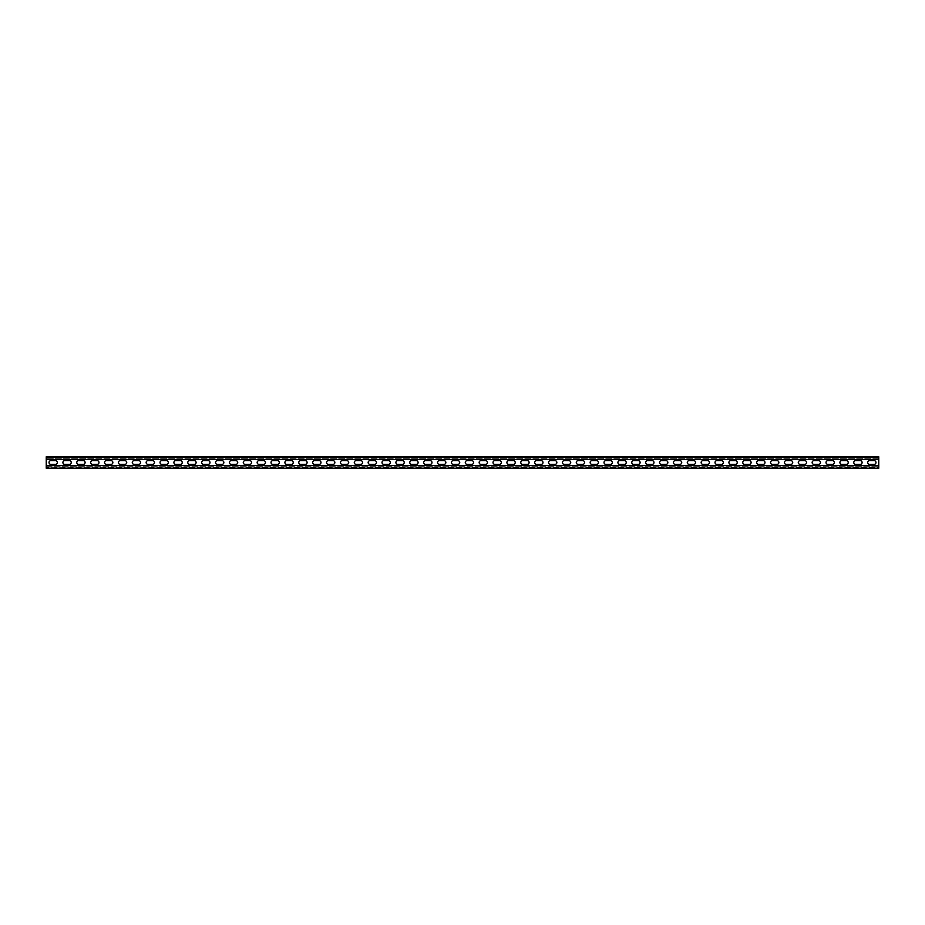 <?xml version="1.0" encoding="UTF-8"?>
<svg xmlns="http://www.w3.org/2000/svg" width="925" height="925" viewBox="0 0 925 925"><rect width="100%" height="100%" fill="white"/><g stroke="black" fill="none" stroke-linecap="round" stroke-linejoin="round"><path stroke-width="0.69" stroke-dasharray="4.62 3.47" d="M878.75 467.541L878.75 465.599L878.75 467.541L46.25 467.264L878.75 467.541M46.25 457.459L878.75 457.459L878.75 458.708L46.25 458.708L878.75 458.708L878.75 459.401L878.75 457.459L46.25 457.459L46.25 459.401L46.25 457.459L878.75 457.459L46.25 457.459M46.25 457.736L878.75 457.736L46.25 457.736M878.75 456.765L46.25 456.765L878.75 456.765L878.75 468.235L46.25 468.235L878.75 468.235L46.25 468.235L46.25 456.765L878.75 456.765M46.25 465.599L46.25 467.541L46.25 465.599L878.75 465.599M46.25 466.292L878.75 466.292L46.25 466.292M855.648 460.627A1.873 1.873 0 0 0 853.775 462.5A1.873 1.873 0 0 0 855.648 464.373L860.227 464.373A1.873 1.873 0 0 0 862.1 462.5A1.873 1.873 0 0 0 860.227 460.627L855.648 460.627M827.898 460.627A1.873 1.873 0 0 0 826.025 462.5A1.873 1.873 0 0 0 827.898 464.373L832.477 464.373A1.873 1.873 0 0 0 834.35 462.5A1.873 1.873 0 0 0 832.477 460.627L827.898 460.627M800.148 460.627A1.873 1.873 0 0 0 798.275 462.5A1.873 1.873 0 0 0 800.148 464.373L804.727 464.373A1.873 1.873 0 0 0 806.6 462.5A1.873 1.873 0 0 0 804.727 460.627L800.148 460.627M772.398 460.627A1.873 1.873 0 0 0 770.525 462.5A1.873 1.873 0 0 0 772.398 464.373L776.977 464.373A1.873 1.873 0 0 0 778.85 462.5A1.873 1.873 0 0 0 776.977 460.627L772.398 460.627M744.648 460.627A1.873 1.873 0 0 0 742.775 462.5A1.873 1.873 0 0 0 744.648 464.373L749.227 464.373A1.873 1.873 0 0 0 751.1 462.5A1.873 1.873 0 0 0 749.227 460.627L744.648 460.627M716.898 460.627A1.873 1.873 0 0 0 715.025 462.5A1.873 1.873 0 0 0 716.898 464.373L721.477 464.373A1.873 1.873 0 0 0 723.35 462.5A1.873 1.873 0 0 0 721.477 460.627L716.898 460.627M689.148 460.627A1.873 1.873 0 0 0 687.275 462.5A1.873 1.873 0 0 0 689.148 464.373L693.727 464.373A1.873 1.873 0 0 0 695.6 462.5A1.873 1.873 0 0 0 693.727 460.627L689.148 460.627M661.398 460.627A1.873 1.873 0 0 0 659.525 462.5A1.873 1.873 0 0 0 661.398 464.373L665.977 464.373A1.873 1.873 0 0 0 667.85 462.5A1.873 1.873 0 0 0 665.977 460.627L661.398 460.627M633.648 460.627A1.873 1.873 0 0 0 631.775 462.5A1.873 1.873 0 0 0 633.648 464.373L638.227 464.373A1.873 1.873 0 0 0 640.1 462.5A1.873 1.873 0 0 0 638.227 460.627L633.648 460.627M605.898 460.627A1.873 1.873 0 0 0 604.025 462.5A1.873 1.873 0 0 0 605.898 464.373L610.477 464.373A1.873 1.873 0 0 0 612.35 462.5A1.873 1.873 0 0 0 610.477 460.627L605.898 460.627M578.148 460.627A1.873 1.873 0 0 0 576.275 462.5A1.873 1.873 0 0 0 578.148 464.373L582.727 464.373A1.873 1.873 0 0 0 584.6 462.5A1.873 1.873 0 0 0 582.727 460.627L578.148 460.627M550.398 460.627A1.873 1.873 0 0 0 548.525 462.5A1.873 1.873 0 0 0 550.398 464.373L554.977 464.373A1.873 1.873 0 0 0 556.85 462.5A1.873 1.873 0 0 0 554.977 460.627L550.398 460.627M522.648 460.627A1.873 1.873 0 0 0 520.775 462.5A1.873 1.873 0 0 0 522.648 464.373L527.227 464.373A1.873 1.873 0 0 0 529.1 462.5A1.873 1.873 0 0 0 527.227 460.627L522.648 460.627M494.898 460.627A1.873 1.873 0 0 0 493.025 462.5A1.873 1.873 0 0 0 494.898 464.373L499.477 464.373A1.873 1.873 0 0 0 501.35 462.5A1.873 1.873 0 0 0 499.477 460.627L494.898 460.627M467.148 460.627A1.873 1.873 0 0 0 465.275 462.5A1.873 1.873 0 0 0 467.148 464.373L471.727 464.373A1.873 1.873 0 0 0 473.6 462.5A1.873 1.873 0 0 0 471.727 460.627L467.148 460.627M439.398 460.627A1.873 1.873 0 0 0 437.525 462.5A1.873 1.873 0 0 0 439.398 464.373L443.977 464.373A1.873 1.873 0 0 0 445.85 462.5A1.873 1.873 0 0 0 443.977 460.627L439.398 460.627M411.648 460.627A1.873 1.873 0 0 0 409.775 462.5A1.873 1.873 0 0 0 411.648 464.373L416.227 464.373A1.873 1.873 0 0 0 418.1 462.5A1.873 1.873 0 0 0 416.227 460.627L411.648 460.627M383.898 460.627A1.873 1.873 0 0 0 382.025 462.5A1.873 1.873 0 0 0 383.898 464.373L388.477 464.373A1.873 1.873 0 0 0 390.35 462.5A1.873 1.873 0 0 0 388.477 460.627L383.898 460.627M356.148 460.627A1.873 1.873 0 0 0 354.275 462.5A1.873 1.873 0 0 0 356.148 464.373L360.727 464.373A1.873 1.873 0 0 0 362.6 462.5A1.873 1.873 0 0 0 360.727 460.627L356.148 460.627M328.398 460.627A1.873 1.873 0 0 0 326.525 462.5A1.873 1.873 0 0 0 328.398 464.373L332.977 464.373A1.873 1.873 0 0 0 334.85 462.5A1.873 1.873 0 0 0 332.977 460.627L328.398 460.627M300.648 460.627A1.873 1.873 0 0 0 298.775 462.5A1.873 1.873 0 0 0 300.648 464.373L305.227 464.373A1.873 1.873 0 0 0 307.1 462.5A1.873 1.873 0 0 0 305.227 460.627L300.648 460.627M272.898 460.627A1.873 1.873 0 0 0 271.025 462.5A1.873 1.873 0 0 0 272.898 464.373L277.477 464.373A1.873 1.873 0 0 0 279.35 462.5A1.873 1.873 0 0 0 277.477 460.627L272.898 460.627M245.148 460.627A1.873 1.873 0 0 0 243.275 462.5A1.873 1.873 0 0 0 245.148 464.373L249.727 464.373A1.873 1.873 0 0 0 251.6 462.5A1.873 1.873 0 0 0 249.727 460.627L245.148 460.627M217.398 460.627A1.873 1.873 0 0 0 215.525 462.5A1.873 1.873 0 0 0 217.398 464.373L221.977 464.373A1.873 1.873 0 0 0 223.85 462.5A1.873 1.873 0 0 0 221.977 460.627L217.398 460.627M189.648 460.627A1.873 1.873 0 0 0 187.775 462.5A1.873 1.873 0 0 0 189.648 464.373L194.227 464.373A1.873 1.873 0 0 0 196.1 462.5A1.873 1.873 0 0 0 194.227 460.627L189.648 460.627M161.898 460.627A1.873 1.873 0 0 0 160.025 462.5A1.873 1.873 0 0 0 161.898 464.373L166.477 464.373A1.873 1.873 0 0 0 168.35 462.5A1.873 1.873 0 0 0 166.477 460.627L161.898 460.627M134.148 460.627A1.873 1.873 0 0 0 132.275 462.5A1.873 1.873 0 0 0 134.148 464.373L138.727 464.373A1.873 1.873 0 0 0 140.6 462.5A1.873 1.873 0 0 0 138.727 460.627L134.148 460.627M106.398 460.627A1.873 1.873 0 0 0 104.525 462.5A1.873 1.873 0 0 0 106.398 464.373L110.977 464.373A1.873 1.873 0 0 0 112.85 462.5A1.873 1.873 0 0 0 110.977 460.627L106.398 460.627M78.648 460.627A1.873 1.873 0 0 0 76.775 462.5A1.873 1.873 0 0 0 78.648 464.373L83.227 464.373A1.873 1.873 0 0 0 85.1 462.5A1.873 1.873 0 0 0 83.227 460.627L78.648 460.627M50.898 460.627A1.873 1.873 0 0 0 49.025 462.5A1.873 1.873 0 0 0 50.898 464.373L55.477 464.373A1.873 1.873 0 0 0 57.35 462.5A1.873 1.873 0 0 0 55.477 460.627L50.898 460.627M64.773 460.627A1.873 1.873 0 0 0 62.9 462.5A1.873 1.873 0 0 0 64.773 464.373L69.352 464.373A1.873 1.873 0 0 0 71.225 462.5A1.873 1.873 0 0 0 69.352 460.627L64.773 460.627M92.523 460.627A1.873 1.873 0 0 0 90.65 462.5A1.873 1.873 0 0 0 92.523 464.373L97.102 464.373A1.873 1.873 0 0 0 98.975 462.5A1.873 1.873 0 0 0 97.102 460.627L92.523 460.627M120.273 460.627A1.873 1.873 0 0 0 118.4 462.5A1.873 1.873 0 0 0 120.273 464.373L124.852 464.373A1.873 1.873 0 0 0 126.725 462.5A1.873 1.873 0 0 0 124.852 460.627L120.273 460.627M148.023 460.627A1.873 1.873 0 0 0 146.15 462.5A1.873 1.873 0 0 0 148.023 464.373L152.602 464.373A1.873 1.873 0 0 0 154.475 462.5A1.873 1.873 0 0 0 152.602 460.627L148.023 460.627M175.773 460.627A1.873 1.873 0 0 0 173.9 462.5A1.873 1.873 0 0 0 175.773 464.373L180.352 464.373A1.873 1.873 0 0 0 182.225 462.5A1.873 1.873 0 0 0 180.352 460.627L175.773 460.627M203.523 460.627A1.873 1.873 0 0 0 201.65 462.5A1.873 1.873 0 0 0 203.523 464.373L208.102 464.373A1.873 1.873 0 0 0 209.975 462.5A1.873 1.873 0 0 0 208.102 460.627L203.523 460.627M231.273 460.627A1.873 1.873 0 0 0 229.4 462.5A1.873 1.873 0 0 0 231.273 464.373L235.852 464.373A1.873 1.873 0 0 0 237.725 462.5A1.873 1.873 0 0 0 235.852 460.627L231.273 460.627M259.023 460.627A1.873 1.873 0 0 0 257.15 462.5A1.873 1.873 0 0 0 259.023 464.373L263.602 464.373A1.873 1.873 0 0 0 265.475 462.5A1.873 1.873 0 0 0 263.602 460.627L259.023 460.627M286.773 460.627A1.873 1.873 0 0 0 284.9 462.5A1.873 1.873 0 0 0 286.773 464.373L291.352 464.373A1.873 1.873 0 0 0 293.225 462.5A1.873 1.873 0 0 0 291.352 460.627L286.773 460.627M314.523 460.627A1.873 1.873 0 0 0 312.65 462.5A1.873 1.873 0 0 0 314.523 464.373L319.102 464.373A1.873 1.873 0 0 0 320.975 462.5A1.873 1.873 0 0 0 319.102 460.627L314.523 460.627M342.273 460.627A1.873 1.873 0 0 0 340.4 462.5A1.873 1.873 0 0 0 342.273 464.373L346.852 464.373A1.873 1.873 0 0 0 348.725 462.5A1.873 1.873 0 0 0 346.852 460.627L342.273 460.627M370.023 460.627A1.873 1.873 0 0 0 368.15 462.5A1.873 1.873 0 0 0 370.023 464.373L374.602 464.373A1.873 1.873 0 0 0 376.475 462.5A1.873 1.873 0 0 0 374.602 460.627L370.023 460.627M397.773 460.627A1.873 1.873 0 0 0 395.9 462.5A1.873 1.873 0 0 0 397.773 464.373L402.352 464.373A1.873 1.873 0 0 0 404.225 462.5A1.873 1.873 0 0 0 402.352 460.627L397.773 460.627M425.523 460.627A1.873 1.873 0 0 0 423.65 462.5A1.873 1.873 0 0 0 425.523 464.373L430.102 464.373A1.873 1.873 0 0 0 431.975 462.5A1.873 1.873 0 0 0 430.102 460.627L425.523 460.627M453.273 460.627A1.873 1.873 0 0 0 451.4 462.5A1.873 1.873 0 0 0 453.273 464.373L457.852 464.373A1.873 1.873 0 0 0 459.725 462.5A1.873 1.873 0 0 0 457.852 460.627L453.273 460.627M481.023 460.627A1.873 1.873 0 0 0 479.15 462.5A1.873 1.873 0 0 0 481.023 464.373L485.602 464.373A1.873 1.873 0 0 0 487.475 462.5A1.873 1.873 0 0 0 485.602 460.627L481.023 460.627M508.773 460.627A1.873 1.873 0 0 0 506.9 462.5A1.873 1.873 0 0 0 508.773 464.373L513.352 464.373A1.873 1.873 0 0 0 515.225 462.5A1.873 1.873 0 0 0 513.352 460.627L508.773 460.627M536.523 460.627A1.873 1.873 0 0 0 534.65 462.5A1.873 1.873 0 0 0 536.523 464.373L541.102 464.373A1.873 1.873 0 0 0 542.975 462.5A1.873 1.873 0 0 0 541.102 460.627L536.523 460.627M564.273 460.627A1.873 1.873 0 0 0 562.4 462.5A1.873 1.873 0 0 0 564.273 464.373L568.852 464.373A1.873 1.873 0 0 0 570.725 462.5A1.873 1.873 0 0 0 568.852 460.627L564.273 460.627M592.023 460.627A1.873 1.873 0 0 0 590.15 462.5A1.873 1.873 0 0 0 592.023 464.373L596.602 464.373A1.873 1.873 0 0 0 598.475 462.5A1.873 1.873 0 0 0 596.602 460.627L592.023 460.627M619.773 460.627A1.873 1.873 0 0 0 617.9 462.5A1.873 1.873 0 0 0 619.773 464.373L624.352 464.373A1.873 1.873 0 0 0 626.225 462.5A1.873 1.873 0 0 0 624.352 460.627L619.773 460.627M647.523 460.627A1.873 1.873 0 0 0 645.65 462.5A1.873 1.873 0 0 0 647.523 464.373L652.102 464.373A1.873 1.873 0 0 0 653.975 462.5A1.873 1.873 0 0 0 652.102 460.627L647.523 460.627M675.273 460.627A1.873 1.873 0 0 0 673.4 462.5A1.873 1.873 0 0 0 675.273 464.373L679.852 464.373A1.873 1.873 0 0 0 681.725 462.5A1.873 1.873 0 0 0 679.852 460.627L675.273 460.627M703.023 460.627A1.873 1.873 0 0 0 701.15 462.5A1.873 1.873 0 0 0 703.023 464.373L707.602 464.373A1.873 1.873 0 0 0 709.475 462.5A1.873 1.873 0 0 0 707.602 460.627L703.023 460.627M730.773 460.627A1.873 1.873 0 0 0 728.9 462.5A1.873 1.873 0 0 0 730.773 464.373L735.352 464.373A1.873 1.873 0 0 0 737.225 462.5A1.873 1.873 0 0 0 735.352 460.627L730.773 460.627M758.523 460.627A1.873 1.873 0 0 0 756.65 462.5A1.873 1.873 0 0 0 758.523 464.373L763.102 464.373A1.873 1.873 0 0 0 764.975 462.5A1.873 1.873 0 0 0 763.102 460.627L758.523 460.627M786.273 460.627A1.873 1.873 0 0 0 784.4 462.5A1.873 1.873 0 0 0 786.273 464.373L790.852 464.373A1.873 1.873 0 0 0 792.725 462.5A1.873 1.873 0 0 0 790.852 460.627L786.273 460.627M814.023 460.627A1.873 1.873 0 0 0 812.15 462.5A1.873 1.873 0 0 0 814.023 464.373L818.602 464.373A1.873 1.873 0 0 0 820.475 462.5A1.873 1.873 0 0 0 818.602 460.627L814.023 460.627M841.773 460.627A1.873 1.873 0 0 0 839.9 462.5A1.873 1.873 0 0 0 841.773 464.373L846.352 464.373A1.873 1.873 0 0 0 848.225 462.5A1.873 1.873 0 0 0 846.352 460.627L841.773 460.627M869.523 460.627A1.873 1.873 0 0 0 867.65 462.5A1.873 1.873 0 0 0 869.523 464.373L874.102 464.373A1.873 1.873 0 0 0 875.975 462.5A1.873 1.873 0 0 0 874.102 460.627L869.523 460.627M46.25 459.401L878.75 459.401M46.25 467.969L878.75 467.958L46.25 467.969M46.25 467.958L878.75 467.958L46.25 467.958M46.25 457.031L878.75 457.031"/><path stroke-width="1.39" d="M46.25 465.599L878.75 465.599L878.75 468.235L46.25 468.235L46.25 456.765L878.75 456.765L878.75 459.401L46.25 459.401M878.75 465.599L878.75 459.401M855.648 464.373A1.873 1.873 0 0 1 853.775 462.5A1.873 1.873 0 0 1 855.648 460.627L860.227 460.627A1.873 1.873 0 0 1 862.1 462.5A1.873 1.873 0 0 1 860.227 464.373L855.648 464.373M827.898 464.373A1.873 1.873 0 0 1 826.025 462.5A1.873 1.873 0 0 1 827.898 460.627L832.477 460.627A1.873 1.873 0 0 1 834.35 462.5A1.873 1.873 0 0 1 832.477 464.373L827.898 464.373M800.148 464.373A1.873 1.873 0 0 1 798.275 462.5A1.873 1.873 0 0 1 800.148 460.627L804.727 460.627A1.873 1.873 0 0 1 806.6 462.5A1.873 1.873 0 0 1 804.727 464.373L800.148 464.373M772.398 464.373A1.873 1.873 0 0 1 770.525 462.5A1.873 1.873 0 0 1 772.398 460.627L776.977 460.627A1.873 1.873 0 0 1 778.85 462.5A1.873 1.873 0 0 1 776.977 464.373L772.398 464.373M744.648 464.373A1.873 1.873 0 0 1 742.775 462.5A1.873 1.873 0 0 1 744.648 460.627L749.227 460.627A1.873 1.873 0 0 1 751.1 462.5A1.873 1.873 0 0 1 749.227 464.373L744.648 464.373M716.898 464.373A1.873 1.873 0 0 1 715.025 462.5A1.873 1.873 0 0 1 716.898 460.627L721.477 460.627A1.873 1.873 0 0 1 723.35 462.5A1.873 1.873 0 0 1 721.477 464.373L716.898 464.373M689.148 464.373A1.873 1.873 0 0 1 687.275 462.5A1.873 1.873 0 0 1 689.148 460.627L693.727 460.627A1.873 1.873 0 0 1 695.6 462.5A1.873 1.873 0 0 1 693.727 464.373L689.148 464.373M661.398 464.373A1.873 1.873 0 0 1 659.525 462.5A1.873 1.873 0 0 1 661.398 460.627L665.977 460.627A1.873 1.873 0 0 1 667.85 462.5A1.873 1.873 0 0 1 665.977 464.373L661.398 464.373M633.648 464.373A1.873 1.873 0 0 1 631.775 462.5A1.873 1.873 0 0 1 633.648 460.627L638.227 460.627A1.873 1.873 0 0 1 640.1 462.5A1.873 1.873 0 0 1 638.227 464.373L633.648 464.373M605.898 464.373A1.873 1.873 0 0 1 604.025 462.5A1.873 1.873 0 0 1 605.898 460.627L610.477 460.627A1.873 1.873 0 0 1 612.35 462.5A1.873 1.873 0 0 1 610.477 464.373L605.898 464.373M578.148 464.373A1.873 1.873 0 0 1 576.275 462.5A1.873 1.873 0 0 1 578.148 460.627L582.727 460.627A1.873 1.873 0 0 1 584.6 462.5A1.873 1.873 0 0 1 582.727 464.373L578.148 464.373M550.398 464.373A1.873 1.873 0 0 1 548.525 462.5A1.873 1.873 0 0 1 550.398 460.627L554.977 460.627A1.873 1.873 0 0 1 556.85 462.5A1.873 1.873 0 0 1 554.977 464.373L550.398 464.373M522.648 464.373A1.873 1.873 0 0 1 520.775 462.5A1.873 1.873 0 0 1 522.648 460.627L527.227 460.627A1.873 1.873 0 0 1 529.1 462.5A1.873 1.873 0 0 1 527.227 464.373L522.648 464.373M494.898 464.373A1.873 1.873 0 0 1 493.025 462.5A1.873 1.873 0 0 1 494.898 460.627L499.477 460.627A1.873 1.873 0 0 1 501.35 462.5A1.873 1.873 0 0 1 499.477 464.373L494.898 464.373M467.148 464.373A1.873 1.873 0 0 1 465.275 462.5A1.873 1.873 0 0 1 467.148 460.627L471.727 460.627A1.873 1.873 0 0 1 473.6 462.5A1.873 1.873 0 0 1 471.727 464.373L467.148 464.373M439.398 464.373A1.873 1.873 0 0 1 437.525 462.5A1.873 1.873 0 0 1 439.398 460.627L443.977 460.627A1.873 1.873 0 0 1 445.85 462.5A1.873 1.873 0 0 1 443.977 464.373L439.398 464.373M411.648 464.373A1.873 1.873 0 0 1 409.775 462.5A1.873 1.873 0 0 1 411.648 460.627L416.227 460.627A1.873 1.873 0 0 1 418.1 462.5A1.873 1.873 0 0 1 416.227 464.373L411.648 464.373M383.898 464.373A1.873 1.873 0 0 1 382.025 462.5A1.873 1.873 0 0 1 383.898 460.627L388.477 460.627A1.873 1.873 0 0 1 390.35 462.5A1.873 1.873 0 0 1 388.477 464.373L383.898 464.373M356.148 464.373A1.873 1.873 0 0 1 354.275 462.5A1.873 1.873 0 0 1 356.148 460.627L360.727 460.627A1.873 1.873 0 0 1 362.6 462.5A1.873 1.873 0 0 1 360.727 464.373L356.148 464.373M328.398 464.373A1.873 1.873 0 0 1 326.525 462.5A1.873 1.873 0 0 1 328.398 460.627L332.977 460.627A1.873 1.873 0 0 1 334.85 462.5A1.873 1.873 0 0 1 332.977 464.373L328.398 464.373M300.648 464.373A1.873 1.873 0 0 1 298.775 462.5A1.873 1.873 0 0 1 300.648 460.627L305.227 460.627A1.873 1.873 0 0 1 307.1 462.5A1.873 1.873 0 0 1 305.227 464.373L300.648 464.373M272.898 464.373A1.873 1.873 0 0 1 271.025 462.5A1.873 1.873 0 0 1 272.898 460.627L277.477 460.627A1.873 1.873 0 0 1 279.35 462.5A1.873 1.873 0 0 1 277.477 464.373L272.898 464.373M245.148 464.373A1.873 1.873 0 0 1 243.275 462.5A1.873 1.873 0 0 1 245.148 460.627L249.727 460.627A1.873 1.873 0 0 1 251.6 462.5A1.873 1.873 0 0 1 249.727 464.373L245.148 464.373M217.398 464.373A1.873 1.873 0 0 1 215.525 462.5A1.873 1.873 0 0 1 217.398 460.627L221.977 460.627A1.873 1.873 0 0 1 223.85 462.5A1.873 1.873 0 0 1 221.977 464.373L217.398 464.373M189.648 464.373A1.873 1.873 0 0 1 187.775 462.5A1.873 1.873 0 0 1 189.648 460.627L194.227 460.627A1.873 1.873 0 0 1 196.1 462.5A1.873 1.873 0 0 1 194.227 464.373L189.648 464.373M161.898 464.373A1.873 1.873 0 0 1 160.025 462.5A1.873 1.873 0 0 1 161.898 460.627L166.477 460.627A1.873 1.873 0 0 1 168.35 462.5A1.873 1.873 0 0 1 166.477 464.373L161.898 464.373M134.148 464.373A1.873 1.873 0 0 1 132.275 462.5A1.873 1.873 0 0 1 134.148 460.627L138.727 460.627A1.873 1.873 0 0 1 140.6 462.5A1.873 1.873 0 0 1 138.727 464.373L134.148 464.373M106.398 464.373A1.873 1.873 0 0 1 104.525 462.5A1.873 1.873 0 0 1 106.398 460.627L110.977 460.627A1.873 1.873 0 0 1 112.85 462.5A1.873 1.873 0 0 1 110.977 464.373L106.398 464.373M78.648 464.373A1.873 1.873 0 0 1 76.775 462.5A1.873 1.873 0 0 1 78.648 460.627L83.227 460.627A1.873 1.873 0 0 1 85.1 462.5A1.873 1.873 0 0 1 83.227 464.373L78.648 464.373M50.898 464.373A1.873 1.873 0 0 1 49.025 462.5A1.873 1.873 0 0 1 50.898 460.627L55.477 460.627A1.873 1.873 0 0 1 57.35 462.5A1.873 1.873 0 0 1 55.477 464.373L50.898 464.373M64.773 464.373A1.873 1.873 0 0 1 62.9 462.5A1.873 1.873 0 0 1 64.773 460.627L69.352 460.627A1.873 1.873 0 0 1 71.225 462.5A1.873 1.873 0 0 1 69.352 464.373L64.773 464.373M92.523 464.373A1.873 1.873 0 0 1 90.65 462.5A1.873 1.873 0 0 1 92.523 460.627L97.102 460.627A1.873 1.873 0 0 1 98.975 462.5A1.873 1.873 0 0 1 97.102 464.373L92.523 464.373M120.273 464.373A1.873 1.873 0 0 1 118.4 462.5A1.873 1.873 0 0 1 120.273 460.627L124.852 460.627A1.873 1.873 0 0 1 126.725 462.5A1.873 1.873 0 0 1 124.852 464.373L120.273 464.373M148.023 464.373A1.873 1.873 0 0 1 146.15 462.5A1.873 1.873 0 0 1 148.023 460.627L152.602 460.627A1.873 1.873 0 0 1 154.475 462.5A1.873 1.873 0 0 1 152.602 464.373L148.023 464.373M175.773 464.373A1.873 1.873 0 0 1 173.9 462.5A1.873 1.873 0 0 1 175.773 460.627L180.352 460.627A1.873 1.873 0 0 1 182.225 462.5A1.873 1.873 0 0 1 180.352 464.373L175.773 464.373M203.523 464.373A1.873 1.873 0 0 1 201.65 462.5A1.873 1.873 0 0 1 203.523 460.627L208.102 460.627A1.873 1.873 0 0 1 209.975 462.5A1.873 1.873 0 0 1 208.102 464.373L203.523 464.373M231.273 464.373A1.873 1.873 0 0 1 229.4 462.5A1.873 1.873 0 0 1 231.273 460.627L235.852 460.627A1.873 1.873 0 0 1 237.725 462.5A1.873 1.873 0 0 1 235.852 464.373L231.273 464.373M259.023 464.373A1.873 1.873 0 0 1 257.15 462.5A1.873 1.873 0 0 1 259.023 460.627L263.602 460.627A1.873 1.873 0 0 1 265.475 462.5A1.873 1.873 0 0 1 263.602 464.373L259.023 464.373M286.773 464.373A1.873 1.873 0 0 1 284.9 462.5A1.873 1.873 0 0 1 286.773 460.627L291.352 460.627A1.873 1.873 0 0 1 293.225 462.5A1.873 1.873 0 0 1 291.352 464.373L286.773 464.373M314.523 464.373A1.873 1.873 0 0 1 312.65 462.5A1.873 1.873 0 0 1 314.523 460.627L319.102 460.627A1.873 1.873 0 0 1 320.975 462.5A1.873 1.873 0 0 1 319.102 464.373L314.523 464.373M342.273 464.373A1.873 1.873 0 0 1 340.4 462.5A1.873 1.873 0 0 1 342.273 460.627L346.852 460.627A1.873 1.873 0 0 1 348.725 462.5A1.873 1.873 0 0 1 346.852 464.373L342.273 464.373M370.023 464.373A1.873 1.873 0 0 1 368.15 462.5A1.873 1.873 0 0 1 370.023 460.627L374.602 460.627A1.873 1.873 0 0 1 376.475 462.5A1.873 1.873 0 0 1 374.602 464.373L370.023 464.373M397.773 464.373A1.873 1.873 0 0 1 395.9 462.5A1.873 1.873 0 0 1 397.773 460.627L402.352 460.627A1.873 1.873 0 0 1 404.225 462.5A1.873 1.873 0 0 1 402.352 464.373L397.773 464.373M425.523 464.373A1.873 1.873 0 0 1 423.65 462.5A1.873 1.873 0 0 1 425.523 460.627L430.102 460.627A1.873 1.873 0 0 1 431.975 462.5A1.873 1.873 0 0 1 430.102 464.373L425.523 464.373M453.273 464.373A1.873 1.873 0 0 1 451.4 462.5A1.873 1.873 0 0 1 453.273 460.627L457.852 460.627A1.873 1.873 0 0 1 459.725 462.5A1.873 1.873 0 0 1 457.852 464.373L453.273 464.373M481.023 464.373A1.873 1.873 0 0 1 479.15 462.5A1.873 1.873 0 0 1 481.023 460.627L485.602 460.627A1.873 1.873 0 0 1 487.475 462.5A1.873 1.873 0 0 1 485.602 464.373L481.023 464.373M508.773 464.373A1.873 1.873 0 0 1 506.9 462.5A1.873 1.873 0 0 1 508.773 460.627L513.352 460.627A1.873 1.873 0 0 1 515.225 462.5A1.873 1.873 0 0 1 513.352 464.373L508.773 464.373M536.523 464.373A1.873 1.873 0 0 1 534.65 462.5A1.873 1.873 0 0 1 536.523 460.627L541.102 460.627A1.873 1.873 0 0 1 542.975 462.5A1.873 1.873 0 0 1 541.102 464.373L536.523 464.373M564.273 464.373A1.873 1.873 0 0 1 562.4 462.5A1.873 1.873 0 0 1 564.273 460.627L568.852 460.627A1.873 1.873 0 0 1 570.725 462.5A1.873 1.873 0 0 1 568.852 464.373L564.273 464.373M592.023 464.373A1.873 1.873 0 0 1 590.15 462.5A1.873 1.873 0 0 1 592.023 460.627L596.602 460.627A1.873 1.873 0 0 1 598.475 462.5A1.873 1.873 0 0 1 596.602 464.373L592.023 464.373M619.773 464.373A1.873 1.873 0 0 1 617.9 462.5A1.873 1.873 0 0 1 619.773 460.627L624.352 460.627A1.873 1.873 0 0 1 626.225 462.5A1.873 1.873 0 0 1 624.352 464.373L619.773 464.373M647.523 464.373A1.873 1.873 0 0 1 645.65 462.5A1.873 1.873 0 0 1 647.523 460.627L652.102 460.627A1.873 1.873 0 0 1 653.975 462.5A1.873 1.873 0 0 1 652.102 464.373L647.523 464.373M675.273 464.373A1.873 1.873 0 0 1 673.4 462.5A1.873 1.873 0 0 1 675.273 460.627L679.852 460.627A1.873 1.873 0 0 1 681.725 462.5A1.873 1.873 0 0 1 679.852 464.373L675.273 464.373M703.023 464.373A1.873 1.873 0 0 1 701.15 462.5A1.873 1.873 0 0 1 703.023 460.627L707.602 460.627A1.873 1.873 0 0 1 709.475 462.5A1.873 1.873 0 0 1 707.602 464.373L703.023 464.373M730.773 464.373A1.873 1.873 0 0 1 728.9 462.5A1.873 1.873 0 0 1 730.773 460.627L735.352 460.627A1.873 1.873 0 0 1 737.225 462.5A1.873 1.873 0 0 1 735.352 464.373L730.773 464.373M758.523 464.373A1.873 1.873 0 0 1 756.65 462.5A1.873 1.873 0 0 1 758.523 460.627L763.102 460.627A1.873 1.873 0 0 1 764.975 462.5A1.873 1.873 0 0 1 763.102 464.373L758.523 464.373M786.273 464.373A1.873 1.873 0 0 1 784.4 462.5A1.873 1.873 0 0 1 786.273 460.627L790.852 460.627A1.873 1.873 0 0 1 792.725 462.5A1.873 1.873 0 0 1 790.852 464.373L786.273 464.373M814.023 464.373A1.873 1.873 0 0 1 812.15 462.5A1.873 1.873 0 0 1 814.023 460.627L818.602 460.627A1.873 1.873 0 0 1 820.475 462.5A1.873 1.873 0 0 1 818.602 464.373L814.023 464.373M841.773 464.373A1.873 1.873 0 0 1 839.9 462.5A1.873 1.873 0 0 1 841.773 460.627L846.352 460.627A1.873 1.873 0 0 1 848.225 462.5A1.873 1.873 0 0 1 846.352 464.373L841.773 464.373M869.523 464.373A1.873 1.873 0 0 1 867.65 462.5A1.873 1.873 0 0 1 869.523 460.627L874.102 460.627A1.873 1.873 0 0 1 875.975 462.5A1.873 1.873 0 0 1 874.102 464.373L869.523 464.373"/></g></svg>
